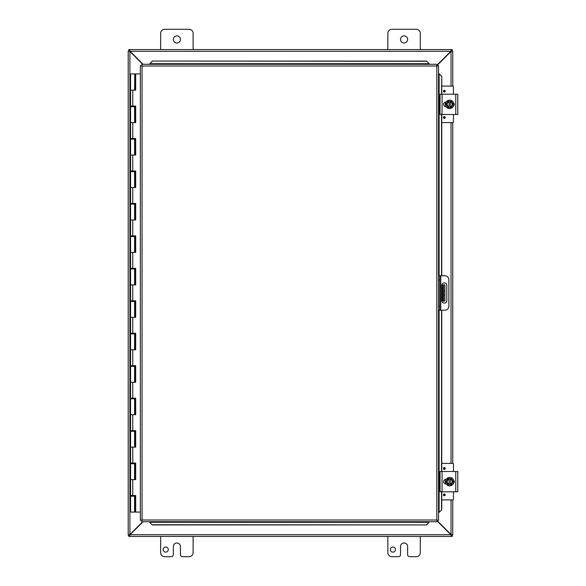<?xml version="1.0" encoding="UTF-8"?>
<svg xmlns="http://www.w3.org/2000/svg" width="586" height="586" viewBox="0 0 586 586"><rect width="100%" height="100%" fill="white"/><g stroke="black" fill="none" stroke-linecap="round" stroke-linejoin="round"><path stroke-width="0.88" d="M395.462 549.595A2.542 2.542 0 0 1 391.653 551.792A2.542 2.542 0 0 1 391.653 547.39A2.542 2.542 0 0 1 395.462 549.595M420.301 536.417L420.301 552.642A4.058 4.058 0 0 1 416.243 556.7L409.658 556.7A2.029 2.029 0 0 1 407.629 554.671L407.629 546.555A3.553 3.553 0 0 0 404.069 543.002A3.553 3.553 0 0 0 400.516 546.555L400.516 554.671A2.029 2.029 0 0 1 398.487 556.7L391.902 556.7A4.058 4.058 0 0 1 387.844 552.642L387.844 536.417M160.659 49.583L160.659 33.358A4.058 4.058 0 0 1 164.717 29.3L189.058 29.3A4.058 4.058 0 0 1 193.109 33.358L193.109 49.583M180.437 39.445A3.553 3.553 0 0 1 175.111 42.522A3.553 3.553 0 0 1 175.111 36.361A3.553 3.553 0 0 1 180.437 39.445M168.277 549.595A2.542 2.542 0 0 1 164.468 551.792A2.542 2.542 0 0 1 164.468 547.39A2.542 2.542 0 0 1 168.277 549.595M193.109 536.417L193.109 552.642A4.058 4.058 0 0 1 189.058 556.7L182.466 556.7A2.029 2.029 0 0 1 180.437 554.671L180.437 546.555A3.553 3.553 0 0 0 176.884 543.002A3.553 3.553 0 0 0 173.331 546.555L173.331 554.671A2.029 2.029 0 0 1 171.302 556.7L164.717 556.7A4.058 4.058 0 0 1 160.659 552.642L160.659 536.417M443.69 301.116L444.891 301.116L444.891 295.029L443.69 295.029L443.69 301.116L441.815 301.116M443.69 284.884L443.69 290.971L444.891 290.971L444.891 284.884L441.815 284.884M444.891 290.971L444.891 295.029M443.69 290.971L443.69 295.029M387.844 49.583L387.844 33.358A4.058 4.058 0 0 1 391.902 29.3L416.243 29.3A4.058 4.058 0 0 1 420.301 33.358L420.301 49.583M407.629 39.445A3.553 3.553 0 0 1 402.296 42.522A3.553 3.553 0 0 1 402.296 36.361A3.553 3.553 0 0 1 407.629 39.445M142.728 521.708L129.909 534.527L128.202 535.033L128.202 50.967L129.909 51.473L142.728 64.292M143.087 64.292L130.092 51.29L129.579 49.583L451.374 49.583L450.868 51.29L437.149 65.009M437.149 65.368L451.044 51.473L452.758 50.967L452.758 86.098M437.149 520.991L450.868 534.71L451.374 536.417L129.579 536.417L130.092 534.71L143.087 521.708M129.403 535.033L128.202 535.135L129.909 534.527L129.909 51.473L128.202 50.967L129.403 50.967M452.758 499.902L452.758 535.033L451.044 534.527L437.149 520.632M451.044 499.902L451.044 534.527L452.758 535.033L451.557 535.033M451.557 50.967L452.758 50.967L451.044 51.473L451.044 86.098M452.758 122.606L452.758 463.394M451.374 535.216L452.158 535.216L452.158 536.417L451.374 536.417L450.868 534.71L130.092 534.71L129.579 536.417L128.803 536.417L128.803 535.216L129.579 535.216M129.579 50.784L128.803 50.784L128.803 49.583L129.579 49.583L130.092 51.29L450.868 51.29L451.374 49.583L452.158 49.583L452.158 50.784L451.374 50.784M438.526 310.243L439.727 310.243L439.727 306.185L438.526 306.185M439.727 310.243L444.803 310.243A4.058 4.058 0 0 0 448.861 306.185L448.861 279.815A4.058 4.058 0 0 0 444.803 275.757L438.526 275.757L439.727 275.757L439.727 306.185M446.832 285.397L446.832 300.603A2.534 2.534 0 0 1 444.298 303.138A2.534 2.534 0 0 1 441.763 300.603L441.763 285.397A2.534 2.534 0 0 1 444.298 282.862A2.534 2.534 0 0 1 446.832 285.397M149.84 522.536L152.272 524.931L149.84 522.536M149.84 522.331L149.84 521.708M152.272 524.726L426.601 524.931L429.033 522.331L426.601 524.726M429.033 522.331L429.033 521.708M439.361 512.215L441.756 509.783L439.361 512.215M439.126 310.243L439.126 512.215L438.526 512.215M441.544 509.783L441.544 491.786M441.544 471.503L441.544 310.243M441.544 275.757L441.544 114.497M441.544 94.214L441.756 76.217L439.148 73.785L441.544 76.217M439.126 275.757L439.126 73.785L438.526 73.785M429.033 63.464L426.601 61.069L429.033 63.464M429.033 63.669L429.033 64.292M426.601 61.274L152.272 61.069L149.84 63.669L152.272 61.274M149.84 63.669L149.84 64.292M441.756 509.783L441.756 491.786M441.756 471.503L441.756 310.243M441.756 275.757L441.756 114.497M441.756 94.214L441.756 76.217M152.272 524.931L426.601 524.931M426.601 61.069L152.272 61.069M141.724 64.292L142.054 65.998L141.724 64.292L437.149 64.292L436.819 65.998L437.149 64.292M141.775 521.657L142.054 520.002L436.819 520.002L436.819 65.998L438.526 65.669L438.526 520.331L436.819 520.002L437.149 521.708L141.724 521.708L142.054 520.002L140.347 520.331L142.054 520.002L141.724 521.708M140.398 65.727L142.054 65.998L140.347 65.669L142.054 65.998L142.054 520.002L140.398 520.273M438.475 65.727L436.819 65.998L438.526 65.669M438.475 520.273L436.819 520.002L437.149 521.708M140.347 520.331L140.347 65.669M436.819 520.002L438.526 520.331M135.491 495.522L135.491 496.174L130.553 496.174L130.553 512.076L135.578 512.076L135.578 495.522M135.491 463.065L135.491 463.716L134.604 463.716L134.597 463.065M135.491 430.607L135.491 431.259L134.604 431.259L134.597 430.607M135.491 398.158L135.491 398.802L134.604 398.802L134.597 398.158M135.491 365.701L135.491 366.353L134.604 366.353L134.597 365.701M135.491 333.244L135.491 333.895L134.604 333.895L134.597 333.244M135.491 300.786L135.491 301.438L134.604 301.438L134.597 300.786M135.491 268.337L135.491 268.981L134.604 268.981L134.597 268.337M135.491 235.88L135.491 236.524L134.604 236.524L134.597 235.88M135.491 203.423L135.491 204.075L134.604 204.075L134.597 203.423M135.491 170.966L135.491 171.617L134.604 171.617L134.597 170.966M135.491 138.516L135.491 139.16L134.604 139.16L134.597 138.516M135.491 106.059L135.491 106.703L134.604 106.703L134.597 106.059M134.883 90.156L134.883 73.924L134.773 90.156M134.883 73.924L135.666 73.924L135.666 90.156L130.553 90.156L134.604 90.156L134.773 73.924M134.604 512.076L134.597 495.522M134.604 236.524L130.553 236.524L130.553 252.434L134.604 252.434L134.604 236.524M134.604 268.981L130.553 268.981L130.553 284.884L134.604 284.884L134.604 268.981M134.604 301.438L130.553 301.438L130.553 317.341L134.604 317.341L134.604 301.438M134.604 333.895L130.553 333.895L130.553 349.798L134.604 349.798L134.604 333.895M134.604 366.353L130.553 366.353L130.553 382.255L134.604 382.255L134.604 366.353M134.604 398.802L130.553 398.802L130.553 414.705L134.604 414.705L134.604 398.802M134.604 431.259L130.553 431.259L130.553 447.162L134.604 447.162L134.604 431.259M134.604 106.703L130.553 106.703L130.553 122.606L134.604 122.606L134.604 106.703M134.604 139.16L130.553 139.16L130.553 155.063L134.604 155.063L134.604 139.16M134.604 171.617L130.553 171.617L130.553 187.52L134.604 187.52L134.604 171.617M134.604 204.075L130.553 204.075L130.553 219.977L134.604 219.977L134.604 204.075M134.604 463.716L130.553 463.716L130.553 479.619L134.604 479.619L134.604 463.716M132.758 90.156L132.758 106.059L130.553 106.059L130.553 73.924L134.604 73.924M135.578 90.156L135.578 73.924M132.758 106.059L135.666 106.059L135.666 122.606L130.553 122.606L130.553 138.516L135.666 138.516L135.666 155.063L130.553 155.063L130.553 170.966L135.666 170.966L135.666 187.52L130.553 187.52L130.553 203.423L135.666 203.423L135.666 219.977L130.553 219.977L130.553 235.88L135.666 235.88L135.666 252.434L130.553 252.434L130.553 268.337L135.666 268.337L135.666 284.884L130.553 284.884L130.553 300.786L135.666 300.786L135.666 317.341L130.553 317.341L130.553 333.244L135.666 333.244L135.666 349.798L130.553 349.798L130.553 365.701L135.666 365.701L135.666 382.255L130.553 382.255L130.553 398.158L135.666 398.158L135.666 414.705L130.553 414.705L130.553 430.607L135.666 430.607L135.666 447.162L130.553 447.162L130.553 463.065L135.666 463.065L135.666 479.619L130.553 479.619L130.553 495.522L135.666 495.522L135.666 512.076L140.347 512.076M135.578 122.606L135.578 106.059M135.578 155.063L135.578 138.516M135.578 187.52L135.578 170.966M135.578 219.977L135.578 203.423M135.578 252.434L135.578 235.88M135.578 284.884L135.578 268.337M135.578 317.341L135.578 300.786M135.578 349.798L135.578 333.244M135.578 382.255L135.578 365.701M135.578 414.705L135.578 398.158M135.578 447.162L135.578 430.607M135.578 479.619L135.578 463.065M140.347 73.924L135.666 73.924M441.734 491.302L441.734 491.786M457.798 491.302L457.798 471.994M457.798 475.773L457.798 487.552M457.798 471.503L440.042 471.503L440.042 491.786L457.798 491.786M446.1 483.926L445.88 483.926A2.278 2.278 0 0 1 443.602 481.648A2.278 2.278 0 0 1 445.88 479.37L446.1 479.37M453.535 479.993A2.278 2.278 0 0 1 453.535 483.303M449.044 484.688L447.894 484.688L447.015 483.172A3.04 3.04 0 0 0 449.044 484.629L449.044 478.667A3.04 3.04 0 0 0 447.015 480.124L447.894 478.601L450.26 478.601L450.26 484.629A3.04 3.04 0 0 0 450.26 478.667L451.41 478.601L453.168 481.648L451.41 484.688L449.044 484.688M450.26 479.289A2.432 2.432 0 0 1 450.26 484.007M449.044 484.007A2.432 2.432 0 0 1 449.044 479.289M447.015 480.124A3.04 3.04 0 0 0 447.015 483.172L446.136 481.648L447.015 480.124M453.872 481.648A4.219 4.219 0 0 1 447.543 485.303A4.219 4.219 0 0 1 447.543 477.993A4.219 4.219 0 0 1 453.872 481.648M444.32 495.727A0.894 0.894 0 0 1 443.551 494.386A0.894 0.894 0 0 1 445.096 494.386A0.894 0.894 0 0 1 444.32 495.727M444.32 469.357A0.894 0.894 0 0 1 443.551 468.016A0.894 0.894 0 0 1 445.096 468.016A0.894 0.894 0 0 1 444.32 469.357M445.345 483.86L445.345 482.901M445.345 480.395L445.345 479.429M453.454 491.786L453.454 499.418A0.483 0.483 0 0 1 452.971 499.902L441.756 499.902M441.756 463.394L452.971 463.394A0.483 0.483 0 0 1 453.454 463.878L453.454 471.503M441.734 114.006L441.734 114.497M457.798 94.214L440.042 94.214L440.042 114.497L457.798 114.497L457.798 94.698M457.798 98.477L457.798 110.256M446.1 106.63L445.88 106.63A2.278 2.278 0 0 1 443.602 104.352A2.278 2.278 0 0 1 445.88 102.074L446.1 102.074M453.535 102.697A2.278 2.278 0 0 1 453.535 106.007M449.044 107.399L447.894 107.399L447.015 105.876A3.04 3.04 0 0 0 449.044 107.333L449.044 101.371A3.04 3.04 0 0 0 447.015 102.828L447.894 101.312L450.26 101.312L450.26 107.333A3.04 3.04 0 0 0 450.26 101.371L451.41 101.312L453.168 104.352L451.41 107.399L449.044 107.399M450.26 101.993A2.432 2.432 0 0 1 450.26 106.711M449.044 106.711A2.432 2.432 0 0 1 449.044 101.993M447.015 102.828A3.04 3.04 0 0 0 447.015 105.876L446.136 104.352L447.015 102.828M453.872 104.352A4.219 4.219 0 0 1 447.543 108.007A4.219 4.219 0 0 1 447.543 100.697A4.219 4.219 0 0 1 453.872 104.352M444.32 118.431A0.894 0.894 0 0 1 443.551 117.09A0.894 0.894 0 0 1 445.096 117.09A0.894 0.894 0 0 1 444.32 118.431M444.32 92.061A0.894 0.894 0 0 1 443.551 90.72A0.894 0.894 0 0 1 445.096 90.72A0.894 0.894 0 0 1 444.32 92.061M445.345 106.571L445.345 105.605M445.345 103.099L445.345 102.14M453.454 114.497L453.454 122.122A0.483 0.483 0 0 1 452.971 122.606L441.756 122.606M441.756 86.098L452.971 86.098A0.483 0.483 0 0 1 453.454 86.582L453.454 94.214M442.679 284.884L442.679 301.116M451.044 463.394L451.044 122.606M438.526 279.815L439.727 279.815M440.745 310.243L440.745 275.757M429.033 522.302L149.84 522.302M149.84 63.698L429.033 63.698M436.819 65.998L142.054 65.998M134.883 512.076L134.883 496.174M134.773 496.174L134.773 512.076M134.883 479.619L134.883 463.716M134.773 463.716L134.773 479.619M134.883 447.162L134.883 431.259M134.773 431.259L134.773 447.162M134.883 414.705L134.883 398.802M134.773 398.802L134.773 414.705M134.883 382.255L134.883 366.353M134.773 366.353L134.773 382.255M134.883 349.798L134.883 333.895M134.773 333.895L134.773 349.798M134.883 317.341L134.883 301.438M134.773 301.438L134.773 317.341M134.883 284.884L134.883 268.981M134.773 268.981L134.773 284.884M134.883 252.434L134.883 236.524M134.773 236.524L134.773 252.434M134.883 219.977L134.883 204.075M134.773 204.075L134.773 219.977M134.883 187.52L134.883 171.617M134.773 171.617L134.773 187.52M134.883 155.063L134.883 139.16M134.773 139.16L134.773 155.063M134.883 122.606L134.883 106.703M134.773 106.703L134.773 122.606M132.758 122.606L132.758 138.516M132.758 155.063L132.758 170.966M132.758 187.52L132.758 203.423M132.758 219.977L132.758 235.88M132.758 252.434L132.758 268.337M132.758 284.884L132.758 300.786M132.758 317.341L132.758 333.244M132.758 349.798L132.758 365.701M132.758 382.255L132.758 398.158M132.758 414.705L132.758 430.607M132.758 447.162L132.758 463.065M132.758 479.619L132.758 495.522M455.769 471.503L455.769 491.786M442.071 491.786L442.071 471.503M444.32 495.353A0.52 0.52 0 0 1 443.873 494.569A0.52 0.52 0 0 1 444.774 494.569A0.52 0.52 0 0 1 444.32 495.353M444.32 468.983A0.52 0.52 0 0 1 443.873 468.199A0.52 0.52 0 0 1 444.774 468.199A0.52 0.52 0 0 1 444.32 468.983M455.769 94.214L455.769 114.497M442.071 114.497L442.071 94.214M444.32 118.057A0.52 0.52 0 0 1 443.873 117.281A0.52 0.52 0 0 1 444.774 117.281A0.52 0.52 0 0 1 444.32 118.057M444.32 91.687A0.52 0.52 0 0 1 443.873 90.911A0.52 0.52 0 0 1 444.774 90.911A0.52 0.52 0 0 1 444.32 91.687M131.608 106.059L131.608 106.703M131.608 138.516L131.608 139.16M131.608 170.966L131.608 171.617M131.608 203.423L131.608 204.075M131.608 235.88L131.608 236.524M131.608 268.337L131.608 268.981M131.608 300.786L131.608 301.438M131.608 333.244L131.608 333.895M131.608 365.701L131.608 366.353M131.608 398.158L131.608 398.802M131.608 430.607L131.608 431.259M131.608 463.065L131.608 463.716M131.608 495.522L131.608 496.174M133.549 106.059L133.549 106.703M133.549 138.516L133.549 139.16M133.549 170.966L133.549 171.617M133.549 203.423L133.549 204.075M133.549 235.88L133.549 236.524M133.549 268.337L133.549 268.981M133.549 300.786L133.549 301.438M133.549 333.244L133.549 333.895M133.549 365.701L133.549 366.353M133.549 398.158L133.549 398.802M133.549 430.607L133.549 431.259M133.549 463.065L133.549 463.716M133.549 495.522L133.549 496.174M445.69 479.538L445.433 480.124M445.426 483.15L445.228 482.403M454.04 480.696L454.135 481.692M445.785 483.926L445.192 481.15L445.785 479.37M445.235 480.857L445.485 479.993M445.741 479.451L445.441 480.095M445.257 482.549L445.419 483.12M445.507 483.362L445.741 483.846M445.69 102.25L445.433 102.828M454.04 103.407L454.135 104.396M445.785 106.63L445.192 103.854L445.785 102.074M445.235 103.561L445.485 102.697M445.741 102.154L445.441 102.799M445.507 106.066L445.741 106.549"/></g></svg>
